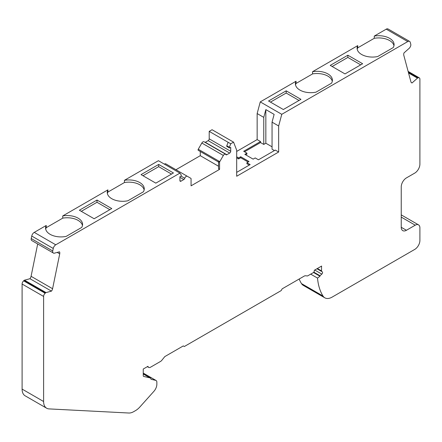 <?xml version="1.0" encoding="UTF-8"?>
<svg xmlns="http://www.w3.org/2000/svg" width="442" height="442" viewBox="0 0 442 442"><rect width="100%" height="100%" fill="white"/><g stroke="black" fill="none" stroke-linecap="round" stroke-linejoin="round"><path stroke-width="0.66" d="M295.521 84.903A15.393 8.89 180 0 1 296.057 83.45L296.057 81.229L260.261 101.898L257.15 113.555L263.758 117.373L265.835 109.599L274.128 114.39L272.051 122.163L278.659 125.976L278.659 152.02L236.68 176.259L236.68 150.214L233.569 142.147L230.718 143.788L229.37 147.263A0.735 0.425 120 0 0 229.453 147.937A0.735 0.425 120 0 0 229.818 147.899L230.718 147.379L230.718 151.269A1.464 0.845 120 0 1 229.68 153.065L226.823 154.717A1.464 0.845 120 0 1 226.089 154.788A1.464 0.845 120 0 1 225.873 154.545A2.199 1.271 -60 0 0 225.547 154.186A2.199 1.271 -60 0 0 223.348 155.451L219.773 161.65A0.95 0.552 -60 0 0 219.575 162.313L219.575 169.374L191.066 185.833L191.066 178.772A0.95 0.552 -60 0 0 190.872 178.336L187.292 176.27A2.199 1.271 -60 0 0 184.767 178.281A1.464 0.845 120 0 1 183.817 179.546L180.96 181.198A1.464 0.845 120 0 1 180.225 181.27A1.464 0.845 120 0 1 179.922 180.596L180.96 181.198M260.261 101.898L281.769 114.318L278.659 125.976M257.15 113.555L257.15 139.6L260.52 141.545L243.675 151.275L246.918 153.142L244.84 154.341L253.133 159.126L255.211 157.932L258.448 159.8L275.294 150.076L278.659 152.02M257.15 139.6L236.68 151.424M236.68 156.811L238.625 157.932L240.697 156.733L248.99 161.523L246.918 162.717L250.155 164.59L236.68 172.369M401.242 214.878L418.535 224.862A6.597 3.807 120 0 1 419.9 227.879L419.9 240.448A7.332 4.232 120 0 1 414.718 249.426L332.152 297.096A14.658 8.464 -60 0 1 324.82 297.82L303.311 285.399A14.658 8.464 -60 0 1 301.477 283.587A69.637 40.205 -60 0 1 299.14 279.035M37.692 243.973L31.078 276.311A3.663 2.116 -60 0 1 29.951 278.72L24.514 280.173A1.099 0.635 120 0 0 24.111 280.405L23.636 280.83A2.934 1.691 120 0 0 22.1 284.029L22.1 389.093A14.658 8.464 120 0 0 25.139 395.805L46.648 408.22A14.658 8.464 120 0 0 49.018 408.9L128.788 413.016A14.658 8.464 120 0 0 128.837 413.021L128.837 413.021A14.658 8.464 -60 0 0 133.777 411.613L135.512 410.612A14.658 8.464 -60 0 0 139.893 406.96L153.866 391.369A7.332 4.232 -60 0 0 156.86 384.214L156.86 382.186A3.663 2.116 -60 0 0 156.098 380.512L143.247 373.087M32.216 240.813L53.725 253.227A1.099 0.635 120 0 0 54.073 253.26L59.51 251.802A3.663 2.116 -60 0 1 59.725 253.852L52.587 288.731A3.663 2.116 -60 0 1 51.465 291.134L46.023 292.593A1.099 0.635 120 0 0 45.62 292.825L45.145 293.245A2.934 1.691 120 0 0 43.609 296.444L43.609 401.513A14.658 8.464 120 0 0 46.648 408.22M45.703 229.138A15.393 8.89 180 0 1 46.233 227.68L46.233 225.464L34.249 232.382A3.663 2.116 120 0 0 31.747 236.05L31.233 238.553A2.934 1.691 120 0 0 31.769 240.553L53.725 253.227M46.233 227.68L62.753 218.144L62.753 215.928L107.914 189.856A15.393 8.89 0 0 0 107.257 192.419A15.393 8.89 0 0 0 127.865 200.778L143.357 191.834A15.393 8.89 0 0 0 144.263 188.828A15.393 8.89 0 0 0 124.434 180.314L124.434 182.535A15.393 8.89 180 0 1 144.142 189.933M107.378 193.524A15.393 8.89 180 0 1 107.914 192.071L107.914 189.856M107.914 192.071L124.434 182.535M179.922 180.596L179.922 176.706L180.822 176.187A0.735 0.425 120 0 0 181.27 175.032L179.922 173.115L158.413 160.7L124.434 180.314M165.783 163.849L187.292 176.27L165.783 163.849A2.199 1.271 120 0 0 164.402 164.153M200.27 151.49L200.27 155.683L175.955 169.722M225.547 154.186L204.038 141.766A2.199 1.271 120 0 0 201.839 143.037L198.265 149.23A0.95 0.552 120 0 0 198.265 150.33L218.536 162.037M233.569 142.147L212.061 129.727L209.21 131.373L209.21 138.854A1.464 0.845 -60 0 1 208.171 140.65L205.315 142.296A1.464 0.845 -60 0 1 205.121 142.39M296.057 83.45L312.577 73.908L312.577 71.692A15.393 8.89 180 0 1 332.412 80.201A15.393 8.89 180 0 1 331.5 83.212L316.008 92.157A15.393 8.89 180 0 1 295.405 83.792A15.393 8.89 180 0 1 296.057 81.229M357.202 49.294A15.393 8.89 180 0 1 357.738 47.841L357.738 45.62L312.577 71.692M357.738 47.841L374.258 38.299L374.258 36.084A15.393 8.89 180 0 1 394.087 44.592A15.393 8.89 180 0 1 393.181 47.603L377.689 56.543A15.393 8.89 180 0 1 357.081 48.184A15.393 8.89 180 0 1 357.738 45.62M411.231 82.483L412.049 82.952A3.663 2.116 -60 0 1 411.596 82.798A3.663 2.116 -60 0 1 410.922 81.847L403.784 55.211A3.663 2.116 -60 0 1 403.999 52.918L409.436 48.09A1.099 0.635 120 0 0 409.784 47.659L410.231 46.891A2.934 1.691 120 0 0 410.767 44.266L410.253 42.355A3.663 2.116 120 0 0 409.585 41.399L388.076 28.979A3.663 2.116 120 0 0 386.242 29.161L374.258 36.084M219.575 162.313L218.536 161.717L218.536 168.778L219.575 169.374M200.27 155.683L218.536 166.236M324.82 297.82A14.658 8.464 -60 0 1 322.986 296.007A69.637 40.205 -60 0 1 317.516 278.073L319.997 276.233A36.647 21.161 -60 0 1 319.986 275.725L321.809 274.112A1.464 0.845 120 0 0 322.273 271.841L321.848 271.592A1.464 0.845 -60 0 1 321.544 270.918L321.544 266.581A1.464 0.845 -60 0 1 321.632 266.051L314.284 270.289L314.284 270.874A1.464 0.845 -60 0 1 313.251 272.67L307.825 275.802A1.464 0.845 -60 0 1 307.306 275.941L305.455 275.775A3.663 2.116 120 0 0 304.416 275.99L282.2 288.814L281.162 290.609L184.331 346.517L183.292 345.92L164.8 356.595L161.833 360.285A3.663 2.116 -60 0 1 160.534 361.434L150.501 367.23A3.663 2.116 -60 0 1 148.667 367.412A3.663 2.116 -60 0 1 147.965 366.313L143.247 369.037L143.247 375.706A1.464 0.845 120 0 0 143.551 376.38A1.464 0.845 120 0 0 143.689 376.435L149.932 377.877A3.663 2.116 -60 0 1 150.28 378.015A3.663 2.116 -60 0 1 151.015 379.28L155.755 380.374A3.663 2.116 -60 0 1 156.098 380.512M418.535 224.862A6.597 3.807 120 0 0 415.237 225.188L406.425 230.276A7.332 4.232 120 0 1 402.761 230.636A7.332 4.232 120 0 1 401.242 227.282L401.242 186.883A7.332 4.232 -60 0 1 406.425 177.905L414.718 173.12A7.332 4.232 120 0 0 419.9 164.142L419.9 79.195A2.934 1.691 120 0 0 419.292 77.853A2.934 1.691 120 0 0 418.364 77.77L417.889 77.897A1.099 0.635 120 0 0 417.486 78.129L412.049 82.952M409.585 41.399A3.663 2.116 120 0 0 407.751 41.581L281.769 114.318M179.922 173.115L55.758 244.802A3.663 2.116 120 0 0 53.255 248.465L52.742 250.973A2.934 1.691 120 0 0 53.278 252.973M321.848 271.592L316.942 268.758M313.809 272.156L319.986 275.725M319.997 276.233L313.505 272.487M317.516 278.073L310.704 274.139M240.697 156.733L240.697 157.739L238.625 158.932L238.625 157.932M238.625 158.932L236.68 157.811M249.288 165.087L246.918 163.722L246.918 162.717M248.122 162.021L240.697 157.739M274.421 150.578L272.051 149.208L272.051 122.163M245.713 154.838L246.918 154.148L246.918 153.142M244.542 151.772L260.52 142.551L260.52 141.545M272.051 146.816L265.835 143.225L263.758 144.418L260.52 142.551M263.758 144.418L263.758 117.373M300.947 99.351L286.178 90.825L268.554 100.997L283.328 109.528L300.947 99.351M362.628 63.742L347.854 55.217L330.235 65.388L345.003 73.919L362.628 63.742M312.577 73.908A15.393 8.89 180 0 1 332.29 81.311M374.258 38.299A15.393 8.89 180 0 1 393.966 45.703M332.152 66.499L347.854 57.432L347.854 55.217M347.854 57.432L360.705 64.852M109.848 209.685L96.997 202.265L96.997 200.049L111.765 208.574L94.146 218.751L79.372 210.221L96.997 200.049M46.233 225.464A15.393 8.89 0 0 0 45.581 228.028A15.393 8.89 0 0 0 66.184 236.387L81.676 227.448A15.393 8.89 0 0 0 82.588 224.437A15.393 8.89 0 0 0 62.753 215.928M265.835 109.599L265.835 143.225M62.753 218.144A15.393 8.89 180 0 1 82.466 225.547M171.524 174.076L158.672 166.656L158.672 164.441L173.446 172.966L155.822 183.143L141.053 174.612L158.672 164.441M158.672 166.656L142.97 175.723M29.951 278.72L51.465 291.134M270.476 102.108L286.178 93.041L286.178 90.825M209.21 131.373L230.718 143.788M286.178 93.041L299.03 100.461M96.997 202.265L81.295 211.331M228.127 142.296L226.779 145.766A0.735 0.425 120 0 0 226.862 146.44L229.453 147.937M321.544 266.581L321.124 266.344M317.367 268.509L321.544 270.918M321.809 274.112L314.743 270.029M322.986 296.007L301.477 283.587M386.242 29.161L407.751 41.581M34.249 232.382L55.758 244.802M31.747 236.05L53.255 248.465M24.514 280.173L46.023 292.593M24.111 280.405L45.62 292.825M179.922 177.297L183.817 179.546M401.242 217.105L415.237 225.188M401.242 227.282L406.425 230.276M31.233 238.553L52.742 250.973M31.078 276.311L52.587 288.731M155.755 380.374L143.247 373.153M57.233 252.415L59.725 253.852M205.315 142.296L226.823 154.717M208.171 140.65L229.68 153.065M180.966 176.082L184.767 178.281M198.265 149.23L219.773 161.65M201.839 143.037L223.348 155.451M22.1 389.093L43.609 401.513M22.1 284.029L43.609 296.444M408.27 71.947L418.364 77.77M408.397 72.416L417.889 77.897M226.779 145.766L229.37 147.263M408.546 72.969L417.486 78.129M209.21 138.854L230.718 151.269M149.932 377.877L143.247 374.015M23.636 280.83L45.145 293.245M408.126 71.405L419.292 77.853M143.247 373.954L150.28 378.015M147.368 366.661L148.667 367.412"/></g></svg>
